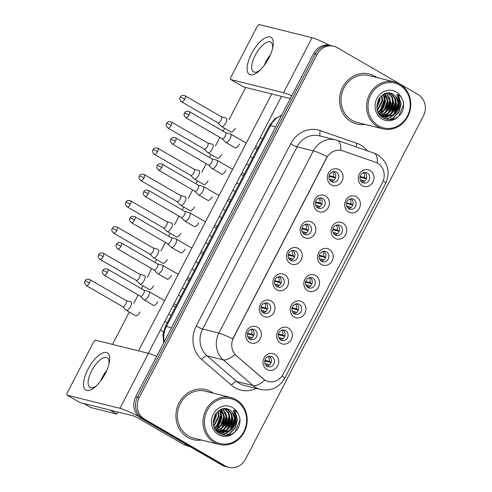 <?xml version="1.0" encoding="UTF-8"?>
<svg xmlns="http://www.w3.org/2000/svg" width="492" height="492" viewBox="0 0 492 492"><rect width="100%" height="100%" fill="white"/><g stroke="black" fill="none" stroke-linecap="round" stroke-linejoin="round"><path stroke-width="0.74" d="M317.647 211.099A8.592 7.81 -76 0 1 314.775 199.574A8.592 7.81 -76 0 1 325.507 195.933A8.592 7.81 -76 0 1 328.379 207.452A8.592 7.81 -76 0 1 317.647 211.099M322.734 198.448A5.369 4.883 104 0 0 321.571 197.981A5.369 4.883 104 0 0 315.747 201.351A5.369 4.883 104 0 0 317.82 207.931A5.369 4.883 104 0 0 318.976 208.399A5.369 4.883 104 0 0 324.806 205.029A5.369 4.883 104 0 0 322.734 198.448M304.038 237.353A8.592 7.81 -76 0 1 301.166 225.828A8.592 7.81 -76 0 1 311.897 222.187A8.592 7.81 -76 0 1 314.769 233.706A8.592 7.81 -76 0 1 304.038 237.353M309.124 224.703A5.369 4.883 104 0 0 307.961 224.235A5.369 4.883 104 0 0 302.137 227.605A5.369 4.883 104 0 0 304.21 234.186A5.369 4.883 104 0 0 305.372 234.653A5.369 4.883 104 0 0 311.196 231.283A5.369 4.883 104 0 0 309.124 224.703M290.428 263.607A8.592 7.81 -76 0 1 287.556 252.082A8.592 7.81 -76 0 1 298.287 248.442A8.592 7.81 -76 0 1 301.159 259.96A8.592 7.81 -76 0 1 290.428 263.607M295.514 250.957A5.369 4.883 104 0 0 294.357 250.489A5.369 4.883 104 0 0 288.527 253.86A5.369 4.883 104 0 0 290.6 260.44A5.369 4.883 104 0 0 291.762 260.908A5.369 4.883 104 0 0 297.586 257.537A5.369 4.883 104 0 0 295.514 250.957M276.818 289.862A8.592 7.81 -76 0 1 273.946 278.337A8.592 7.81 -76 0 1 284.683 274.696A8.592 7.81 -76 0 1 287.556 286.215A8.592 7.81 -76 0 1 276.818 289.862M281.904 277.211A5.369 4.883 104 0 0 280.748 276.744A5.369 4.883 104 0 0 274.917 280.12A5.369 4.883 104 0 0 276.99 286.695A5.369 4.883 104 0 0 278.152 287.162A5.369 4.883 104 0 0 283.982 283.792A5.369 4.883 104 0 0 281.904 277.211M263.208 316.116A8.592 7.81 -76 0 1 260.336 304.591A8.592 7.81 -76 0 1 271.074 300.95A8.592 7.81 -76 0 1 273.946 312.469A8.592 7.81 -76 0 1 263.208 316.116M268.294 303.466A5.369 4.883 104 0 0 267.138 302.998A5.369 4.883 104 0 0 261.307 306.375A5.369 4.883 104 0 0 263.386 312.949A5.369 4.883 104 0 0 264.542 313.416A5.369 4.883 104 0 0 270.372 310.046A5.369 4.883 104 0 0 268.294 303.466M249.604 342.371A8.592 7.81 -76 0 1 246.732 330.845A8.592 7.81 -76 0 1 257.464 327.205A8.592 7.81 -76 0 1 260.336 338.724A8.592 7.81 -76 0 1 249.604 342.371M254.69 329.72A5.369 4.883 104 0 0 253.528 329.253A5.369 4.883 104 0 0 247.697 332.629A5.369 4.883 104 0 0 249.776 339.203A5.369 4.883 104 0 0 250.932 339.671A5.369 4.883 104 0 0 256.762 336.3A5.369 4.883 104 0 0 254.69 329.72M331.257 184.844A8.592 7.81 -76 0 1 328.385 173.319A8.592 7.81 -76 0 1 339.117 169.678A8.592 7.81 -76 0 1 341.989 181.197A8.592 7.81 -76 0 1 331.257 184.844M336.344 172.194A5.369 4.883 104 0 0 335.181 171.726A5.369 4.883 104 0 0 329.351 175.097A5.369 4.883 104 0 0 331.43 181.677A5.369 4.883 104 0 0 332.586 182.145A5.369 4.883 104 0 0 338.416 178.774A5.369 4.883 104 0 0 336.344 172.194M348.6 211.96A8.592 7.81 -76 0 1 345.728 200.435A8.592 7.81 -76 0 1 356.46 196.794A8.592 7.81 -76 0 1 359.332 208.313A8.592 7.81 -76 0 1 348.6 211.96M353.687 199.309A5.369 4.883 104 0 0 352.53 198.842A5.369 4.883 104 0 0 346.7 202.212A5.369 4.883 104 0 0 348.773 208.786A5.369 4.883 104 0 0 349.935 209.26A5.369 4.883 104 0 0 355.765 205.884A5.369 4.883 104 0 0 353.687 199.309M334.99 238.214A8.592 7.81 -76 0 1 332.118 226.689A8.592 7.81 -76 0 1 342.856 223.048A8.592 7.81 -76 0 1 345.728 234.567A8.592 7.81 -76 0 1 334.99 238.214M340.077 225.564A5.369 4.883 104 0 0 338.92 225.096A5.369 4.883 104 0 0 333.09 228.466A5.369 4.883 104 0 0 335.163 235.047A5.369 4.883 104 0 0 336.325 235.514A5.369 4.883 104 0 0 342.155 232.138A5.369 4.883 104 0 0 340.077 225.564M321.387 264.468A8.592 7.81 -76 0 1 318.508 252.943A8.592 7.81 -76 0 1 329.246 249.303A8.592 7.81 -76 0 1 332.118 260.822A8.592 7.81 -76 0 1 321.387 264.468M326.473 251.818A5.369 4.883 104 0 0 325.31 251.35A5.369 4.883 104 0 0 319.48 254.721A5.369 4.883 104 0 0 321.559 261.301A5.369 4.883 104 0 0 322.715 261.769A5.369 4.883 104 0 0 328.545 258.392A5.369 4.883 104 0 0 326.473 251.818M307.777 290.723A8.592 7.81 -76 0 1 304.905 279.198A8.592 7.81 -76 0 1 315.636 275.557A8.592 7.81 -76 0 1 318.508 287.076A8.592 7.81 -76 0 1 307.777 290.723M312.863 278.072A5.369 4.883 104 0 0 311.7 277.605A5.369 4.883 104 0 0 305.87 280.975A5.369 4.883 104 0 0 307.949 287.556A5.369 4.883 104 0 0 309.105 288.023A5.369 4.883 104 0 0 314.935 284.647A5.369 4.883 104 0 0 312.863 278.072M294.167 316.977A8.592 7.81 -76 0 1 291.295 305.452A8.592 7.81 -76 0 1 302.026 301.811A8.592 7.81 -76 0 1 304.899 313.33A8.592 7.81 -76 0 1 294.167 316.977M299.253 304.327A5.369 4.883 104 0 0 298.09 303.859A5.369 4.883 104 0 0 292.266 307.229A5.369 4.883 104 0 0 294.339 313.81A5.369 4.883 104 0 0 295.495 314.277A5.369 4.883 104 0 0 301.325 310.901A5.369 4.883 104 0 0 299.253 304.327M280.557 343.231A8.592 7.81 -76 0 1 277.685 331.706A8.592 7.81 -76 0 1 288.417 328.066A8.592 7.81 -76 0 1 291.289 339.585A8.592 7.81 -76 0 1 280.557 343.231M285.643 330.581A5.369 4.883 104 0 0 284.481 330.114A5.369 4.883 104 0 0 278.656 333.484A5.369 4.883 104 0 0 280.729 340.064A5.369 4.883 104 0 0 281.891 340.532A5.369 4.883 104 0 0 287.715 337.161A5.369 4.883 104 0 0 285.643 330.581M266.947 369.486A8.592 7.81 -76 0 1 264.075 357.961A8.592 7.81 -76 0 1 274.807 354.32A8.592 7.81 -76 0 1 277.679 365.839A8.592 7.81 -76 0 1 266.947 369.486M272.033 356.835A5.369 4.883 104 0 0 270.877 356.368A5.369 4.883 104 0 0 265.047 359.738A5.369 4.883 104 0 0 267.119 366.319A5.369 4.883 104 0 0 268.281 366.786A5.369 4.883 104 0 0 274.106 363.416A5.369 4.883 104 0 0 272.033 356.835M362.21 185.705A8.592 7.81 -76 0 1 359.338 174.18A8.592 7.81 -76 0 1 370.07 170.54A8.592 7.81 -76 0 1 372.942 182.058A8.592 7.81 -76 0 1 362.21 185.705M367.296 173.055A5.369 4.883 104 0 0 366.14 172.587A5.369 4.883 104 0 0 360.31 175.958A5.369 4.883 104 0 0 362.383 182.532A5.369 4.883 104 0 0 363.545 183.006A5.369 4.883 104 0 0 369.369 179.629A5.369 4.883 104 0 0 367.296 173.055M375.494 162.225A14.496 13.179 -76 0 1 377.585 163.184A14.496 13.179 -76 0 1 382.438 182.63L283.195 374.086A14.496 13.179 -76 0 1 268.208 381.503A14.496 13.179 -76 0 1 263.189 378.883L236.455 355.796A14.496 13.179 -76 0 1 233.503 337.703L326.682 157.938A14.496 13.179 -76 0 1 341.663 150.527A14.496 13.179 -76 0 1 342.696 150.835L375.494 162.225M364.554 172.483A5.369 4.883 -76 0 1 366.54 178.221A5.369 4.883 -76 0 1 362.094 182.354M269.29 356.263A5.369 4.883 -76 0 1 271.276 362.001A5.369 4.883 -76 0 1 266.83 366.134M282.9 330.009A5.369 4.883 -76 0 1 284.886 335.747A5.369 4.883 -76 0 1 280.44 339.88M296.504 303.755A5.369 4.883 -76 0 1 298.496 309.493A5.369 4.883 -76 0 1 294.05 313.625M310.114 277.5A5.369 4.883 -76 0 1 312.106 283.238A5.369 4.883 -76 0 1 307.66 287.371M323.724 251.246A5.369 4.883 -76 0 1 325.716 256.984A5.369 4.883 -76 0 1 321.264 261.117M337.334 224.992A5.369 4.883 -76 0 1 339.32 230.73A5.369 4.883 -76 0 1 334.874 234.862M350.944 198.737A5.369 4.883 -76 0 1 352.93 204.475A5.369 4.883 -76 0 1 348.484 208.608M333.594 171.622A5.369 4.883 -76 0 1 335.587 177.36A5.369 4.883 -76 0 1 331.141 181.493M251.941 329.148A5.369 4.883 -76 0 1 253.933 334.886A5.369 4.883 -76 0 1 249.487 339.019M265.551 302.894A5.369 4.883 -76 0 1 267.543 308.632A5.369 4.883 -76 0 1 263.091 312.764M279.161 276.639A5.369 4.883 -76 0 1 281.147 282.377A5.369 4.883 -76 0 1 276.701 286.51M292.771 250.385A5.369 4.883 -76 0 1 294.757 256.123A5.369 4.883 -76 0 1 290.311 260.256M306.381 224.131A5.369 4.883 -76 0 1 308.367 229.869A5.369 4.883 -76 0 1 303.921 234.001M319.984 197.876A5.369 4.883 -76 0 1 321.977 203.614A5.369 4.883 -76 0 1 317.531 207.747M374.892 76.266A25.768 23.425 104 0 0 369.326 74.009A25.768 23.425 104 0 0 341.35 90.202A25.768 23.425 104 0 0 351.313 121.764A25.768 23.425 104 0 0 356.872 124.015A25.768 23.425 104 0 0 365.175 124.427A25.768 23.425 104 0 1 356.872 124.015A25.768 23.425 104 0 1 351.313 121.764A25.768 23.425 104 0 1 341.35 90.202A25.768 23.425 104 0 1 369.326 74.009A25.768 23.425 104 0 1 374.892 76.266A25.768 23.425 104 0 1 376.847 77.545A25.768 23.425 104 0 0 374.892 76.266M211.289 391.89A25.768 23.425 104 0 0 205.724 389.633A25.768 23.425 104 0 0 177.747 405.82A25.768 23.425 104 0 0 187.704 437.382A25.768 23.425 104 0 0 193.27 439.639A25.768 23.425 104 0 0 201.572 440.045A25.768 23.425 104 0 1 193.27 439.639A25.768 23.425 104 0 1 187.704 437.382A25.768 23.425 104 0 1 177.747 405.82A25.768 23.425 104 0 1 205.724 389.633A25.768 23.425 104 0 1 211.289 391.89A25.768 23.425 104 0 1 213.245 393.163A25.768 23.425 104 0 0 211.289 391.89M333.724 46.248L330.255 45.387A16.101 14.643 104 0 0 313.607 53.622L135.755 396.73A16.101 14.643 104 0 0 141.142 418.335L221.929 465.124L223.663 465.561A16.101 14.643 104 0 0 227.144 466.969A16.101 14.643 104 0 1 223.663 465.561L142.877 418.772L223.663 465.561L225.398 465.992A16.101 14.643 104 0 0 228.878 467.4A16.101 14.643 104 0 0 245.52 459.159L423.372 116.05A16.101 14.643 104 0 0 417.985 94.446L337.198 47.656A16.101 14.643 104 0 0 333.724 46.248A16.101 14.643 104 0 0 317.076 54.489L139.224 397.597A16.101 14.643 104 0 0 144.611 419.202L225.398 465.992M135.755 396.73L137.489 397.167A16.101 14.643 104 0 0 142.877 418.772A16.101 14.643 104 0 1 137.489 397.167L315.341 54.059L137.489 397.167L139.224 397.597M331.989 45.818A16.101 14.643 104 0 0 315.341 54.059A16.101 14.643 104 0 1 331.989 45.818M256.295 388.428A26.839 24.403 -76 0 1 234.998 387.751A26.839 24.403 -76 0 1 231.492 385.248L201.702 359.523A26.839 24.403 -76 0 1 196.234 326.018A5.369 0.566 27.4 0 0 202.655 329.019L218.915 333.066A18.788 1.986 -152.6 0 1 232.722 338.908L327.174 156.696A18.788 1.986 27.4 0 0 313.367 150.853A21.47 19.52 -76 0 1 335.562 139.869L319.302 135.817A21.47 19.52 104 0 0 297.1 146.807L202.655 329.019A21.47 19.52 104 0 0 207.027 355.827L236.818 381.552A21.47 19.52 104 0 0 239.622 383.551A21.47 19.52 104 0 0 244.26 385.427L260.52 389.479A21.47 19.52 -76 0 1 255.883 387.598A21.47 19.52 -76 0 1 253.079 385.599L223.294 359.873A21.47 19.52 -76 0 1 218.915 333.066L313.367 150.853L297.1 146.807A5.369 0.566 27.4 0 1 290.686 143.799A26.839 24.403 -76 0 1 320.347 130.638L356.891 143.332A26.839 24.403 -76 0 1 367.352 150.816M231.492 385.248A5.369 2.03 -49.2 0 1 236.818 381.552L253.079 385.599A18.788 7.103 130.8 0 0 264.794 380.156L234.93 354.498A18.788 7.103 130.8 0 1 223.294 359.873L207.027 355.827A5.369 2.03 -49.2 0 0 201.702 359.523M282.045 375.962A18.788 1.986 27.4 0 1 284.517 378.52L385.722 183.27C390.568 171.665 387.85 162.163 377.561 154.765L373.92 153.098L337.377 140.411A18.788 7.792 109.2 0 1 340.765 150.318L341.362 150.454M216.505 428.821A25.768 23.425 104 0 0 218.571 425.229A25.768 23.425 104 0 1 216.505 428.821M219.789 422.265A25.768 23.425 104 0 0 221.209 415.666A25.768 23.425 104 0 1 219.789 422.265M221.332 412.671A25.768 23.425 104 0 0 221.099 409.449A25.768 23.425 104 0 1 221.332 412.671M380.107 113.203A25.768 23.425 104 0 0 382.173 109.605A25.768 23.425 104 0 1 380.107 113.203M383.391 106.641A25.768 23.425 104 0 0 384.812 100.048A25.768 23.425 104 0 1 383.391 106.641M384.935 97.053A25.768 23.425 104 0 0 384.701 93.824A25.768 23.425 104 0 1 384.935 97.053M221.929 465.124A16.101 14.643 104 0 0 225.404 466.539L228.878 467.4M359.99 177.188L366.374 178.78M360.132 176.505L364.437 177.575A5.904 5.369 104 0 0 363.557 172.71M364.683 181.228L360.187 179.728M361.319 181.689A5.904 5.369 104 0 0 362.967 180.423M217.851 122.809L221.326 126.339A4.834 1.943 -59.9 0 0 221.498 126.475A4.834 1.943 -59.9 0 0 221.708 126.555A4.834 1.943 -59.9 0 0 225.871 122.779A4.834 1.943 -59.9 0 0 226.338 118.111A4.834 1.943 -59.9 0 0 226.135 118.031A4.834 1.943 -59.9 0 0 226.129 118.025L221.345 116.77M217.79 122.754A3.487 1.402 -59.9 0 0 217.919 122.846A3.487 1.402 -59.9 0 0 218.067 122.908A3.487 1.402 -59.9 0 0 221.074 120.177A3.487 1.402 -59.9 0 0 221.412 116.807L185.103 95.78C180.552 94.624 180.97 96.801 180.257 97.195A3.487 0.369 -152.6 0 1 180.589 97.201A3.487 0.369 27.4 0 1 184.764 99.15A3.487 1.402 -59.9 0 0 185.103 95.78M364.437 177.575L366.454 178.522M329.037 176.327L335.415 177.919M329.179 175.644L333.484 176.714A5.904 5.369 104 0 0 332.604 171.849M333.724 180.367L329.234 178.867M330.366 180.828A5.904 5.369 104 0 0 332.008 179.562M222.058 138.683L225.533 142.213A4.834 1.943 -59.9 0 0 225.705 142.342A4.834 1.943 -59.9 0 0 225.914 142.428A4.834 1.943 -59.9 0 0 230.078 138.646A4.834 1.943 -59.9 0 0 230.551 133.984A4.834 1.943 -59.9 0 0 230.348 133.898A4.834 1.943 -59.9 0 0 230.336 133.898L225.557 132.643M222.003 138.621A3.487 1.402 -59.9 0 0 222.126 138.719A3.487 1.402 -59.9 0 0 222.279 138.781A3.487 1.402 -59.9 0 0 225.287 136.05A3.487 1.402 -59.9 0 0 225.625 132.68L189.315 111.647C184.758 110.491 185.183 112.674 184.469 113.062A3.487 0.369 -152.6 0 1 184.801 113.068A3.487 0.369 27.4 0 1 188.971 115.017A3.487 1.402 -59.9 0 0 189.315 111.647M333.484 176.714L335.501 177.661M346.38 203.442L352.764 205.035M346.522 202.759L350.833 203.829A5.904 5.369 104 0 0 349.947 198.965M351.073 207.483L346.577 205.982M347.715 207.944A5.904 5.369 104 0 0 349.357 206.677M204.242 149.064L207.716 152.594A4.834 1.943 -59.9 0 0 207.888 152.729A4.834 1.943 -59.9 0 0 208.098 152.809A4.834 1.943 -59.9 0 0 212.261 149.033A4.834 1.943 -59.9 0 0 212.728 144.365A4.834 1.943 -59.9 0 0 212.532 144.285A4.834 1.943 -59.9 0 0 212.519 144.279M204.186 149.008A3.487 1.402 -59.9 0 0 204.309 149.101A3.487 1.402 -59.9 0 0 204.457 149.162A3.487 1.402 -59.9 0 0 207.464 146.431A3.487 1.402 -59.9 0 0 207.802 143.061L171.493 122.034C166.942 120.878 167.366 123.055 166.647 123.449A3.487 0.369 -152.6 0 1 166.979 123.455A3.487 0.369 27.4 0 1 171.155 125.405A3.487 1.402 -59.9 0 0 171.493 122.034M350.833 203.829L352.844 204.777M332.77 229.696L339.154 231.289M332.918 229.014L337.223 230.084A5.904 5.369 104 0 0 336.337 225.219M337.463 233.737L332.967 232.236M334.105 234.198A5.904 5.369 104 0 0 335.747 232.931M190.632 175.318L194.106 178.848A4.834 1.943 -59.9 0 0 194.278 178.983A4.834 1.943 -59.9 0 0 194.488 179.063A4.834 1.943 -59.9 0 0 198.651 175.287A4.834 1.943 -59.9 0 0 199.119 170.619A4.834 1.943 -59.9 0 0 198.922 170.54A4.834 1.943 -59.9 0 0 198.909 170.533L194.131 169.279M190.576 175.263A3.487 1.402 -59.9 0 0 190.699 175.355A3.487 1.402 -59.9 0 0 190.853 175.416A3.487 1.402 -59.9 0 0 193.854 172.686A3.487 1.402 -59.9 0 0 194.199 169.316L157.883 148.289C153.332 147.133 153.756 149.31 153.037 149.703A3.487 0.369 -152.6 0 1 153.375 149.709A3.487 0.369 27.4 0 1 157.545 151.659A3.487 1.402 -59.9 0 0 157.883 148.289M337.223 230.084L339.24 231.031M319.167 255.951L325.544 257.544M319.308 255.268L323.613 256.338A5.904 5.369 104 0 0 322.727 251.473M323.853 259.991L319.363 258.491M320.495 260.452A5.904 5.369 104 0 0 322.137 259.186M177.022 201.572L180.496 205.102A4.834 1.943 -59.9 0 0 180.669 205.238A4.834 1.943 -59.9 0 0 180.878 205.318A4.834 1.943 -59.9 0 0 185.041 201.542A4.834 1.943 -59.9 0 0 185.509 196.874A4.834 1.943 -59.9 0 0 185.312 196.794A4.834 1.943 -59.9 0 0 185.299 196.788L180.521 195.533M176.966 201.517A3.487 1.402 -59.9 0 0 177.089 201.609A3.487 1.402 -59.9 0 0 177.243 201.671A3.487 1.402 -59.9 0 0 180.244 198.94A3.487 1.402 -59.9 0 0 180.589 195.57L144.273 174.543C139.722 173.387 140.146 175.564 139.427 175.958A3.487 0.369 -152.6 0 1 139.765 175.964A3.487 0.369 27.4 0 1 143.935 177.913A3.487 1.402 -59.9 0 0 144.273 174.543M323.613 256.338L325.63 257.285M305.557 282.205L311.934 283.798M305.698 281.522L310.003 282.592A5.904 5.369 104 0 0 309.124 277.728M310.243 286.246L305.753 284.745M306.885 286.707A5.904 5.369 104 0 0 308.527 285.44M163.412 227.827L166.886 231.357A4.834 1.943 -59.9 0 0 167.059 231.492A4.834 1.943 -59.9 0 0 167.268 231.572A4.834 1.943 -59.9 0 0 171.431 227.796A4.834 1.943 -59.9 0 0 171.905 223.128A4.834 1.943 -59.9 0 0 171.702 223.048A4.834 1.943 -59.9 0 0 171.69 223.042M163.356 227.771A3.487 1.402 -59.9 0 0 163.479 227.864A3.487 1.402 -59.9 0 0 163.633 227.925A3.487 1.402 -59.9 0 0 166.64 225.201A3.487 1.402 -59.9 0 0 166.979 221.824L130.669 200.797C126.112 199.641 126.536 201.818 125.823 202.212A3.487 0.369 -152.6 0 1 126.155 202.218A3.487 0.369 27.4 0 1 130.325 204.168A3.487 1.402 -59.9 0 0 130.669 200.797M310.003 282.592L312.02 283.54M315.427 202.581L321.805 204.174M315.569 201.898L319.874 202.968A5.904 5.369 104 0 0 318.994 198.104M320.114 206.622L315.624 205.121M316.756 207.083A5.904 5.369 104 0 0 318.404 205.816M208.448 164.937L211.929 168.467A4.834 1.943 -59.9 0 0 212.095 168.596A4.834 1.943 -59.9 0 0 212.31 168.682A4.834 1.943 -59.9 0 0 216.468 164.9A4.834 1.943 -59.9 0 0 216.941 160.238A4.834 1.943 -59.9 0 0 216.738 160.152A4.834 1.943 -59.9 0 0 216.732 160.152L211.947 158.898M208.393 164.875A3.487 1.402 -59.9 0 0 208.516 164.974A3.487 1.402 -59.9 0 0 208.669 165.035A3.487 1.402 -59.9 0 0 211.677 162.305A3.487 1.402 -59.9 0 0 212.015 158.934L175.706 137.901C171.148 136.745 171.573 138.929 170.859 139.316A3.487 0.369 -152.6 0 1 171.191 139.322A3.487 0.369 27.4 0 1 175.367 141.272A3.487 1.402 -59.9 0 0 175.706 137.901M319.874 202.968L321.891 203.916M301.817 228.835L308.201 230.428M301.959 228.153L306.264 229.223A5.904 5.369 104 0 0 305.384 224.358M306.504 232.876L302.014 231.375M303.146 233.337A5.904 5.369 104 0 0 304.794 232.07M194.844 191.191L198.319 194.721A4.834 1.943 -59.9 0 0 198.485 194.85A4.834 1.943 -59.9 0 0 198.7 194.937A4.834 1.943 -59.9 0 0 202.864 191.154A4.834 1.943 -59.9 0 0 203.331 186.493A4.834 1.943 -59.9 0 0 203.128 186.407A4.834 1.943 -59.9 0 0 203.122 186.407L198.338 185.152M194.783 191.13A3.487 1.402 -59.9 0 0 194.906 191.228A3.487 1.402 -59.9 0 0 195.06 191.29A3.487 1.402 -59.9 0 0 198.067 188.559A3.487 1.402 -59.9 0 0 198.405 185.189L162.096 164.156C157.545 163 157.963 165.183 157.249 165.57A3.487 0.369 -152.6 0 1 157.581 165.576A3.487 0.369 27.4 0 1 161.757 167.526A3.487 1.402 -59.9 0 0 162.096 164.156M306.264 229.223L308.281 230.17M288.207 255.09L294.591 256.683M288.349 254.407L292.66 255.477A5.904 5.369 104 0 0 291.774 250.612M292.9 259.13L288.404 257.63M289.536 259.591A5.904 5.369 104 0 0 291.184 258.325M181.234 217.446L184.709 220.976A4.834 1.943 -59.9 0 0 184.881 221.105A4.834 1.943 -59.9 0 0 185.09 221.191A4.834 1.943 -59.9 0 0 189.254 217.409A4.834 1.943 -59.9 0 0 189.721 212.747A4.834 1.943 -59.9 0 0 189.525 212.661A4.834 1.943 -59.9 0 0 189.512 212.661L184.728 211.406M181.179 217.384A3.487 1.402 -59.9 0 0 181.302 217.482A3.487 1.402 -59.9 0 0 181.45 217.544A3.487 1.402 -59.9 0 0 184.457 214.813A3.487 1.402 -59.9 0 0 184.795 211.443L148.486 190.41C143.935 189.254 144.359 191.437 143.639 191.825A3.487 0.369 -152.6 0 1 143.971 191.831A3.487 0.369 27.4 0 1 148.147 193.78A3.487 1.402 -59.9 0 0 148.486 190.41M292.66 255.477L294.671 256.424M251.535 53.683A21.47 8.647 120.1 0 1 267.094 37.078A21.47 8.647 120.1 0 1 272.882 47.115A21.47 8.647 120.1 0 1 268.884 58.007A21.47 8.647 120.1 0 1 258.94 71.18A21.47 8.647 120.1 0 1 247.74 72.367A21.47 8.647 120.1 0 1 251.535 53.683M272.531 48.671A17.177 6.919 -59.9 0 0 270.784 42.115A17.177 6.919 -59.9 0 0 255.237 55.252A17.177 6.919 -59.9 0 0 253.565 71.844A17.177 6.919 -59.9 0 0 260.114 70.098M266.031 61.506A17.177 6.919 120.1 0 1 270.465 54.674A17.177 6.919 120.1 0 0 266.031 61.506A17.177 6.919 120.1 0 0 264.296 65.319A17.177 6.919 120.1 0 1 266.031 61.506M329.431 45.209A21.47 2.269 -152.6 0 0 312.057 37.724L259.364 24.6A2.681 1.082 -59.9 0 0 257.052 26.697L231.012 76.936A2.681 1.082 -59.9 0 0 230.754 79.526A2.681 1.082 -59.9 0 0 230.871 79.575L243.626 86.961L290.305 98.585M291.756 95.78A21.47 2.269 -152.6 0 0 283.564 92.693L230.871 79.575M87.933 369.308A21.47 8.647 120.1 0 1 103.492 352.696A21.47 8.647 120.1 0 1 109.279 362.733A21.47 8.647 120.1 0 1 105.282 373.625A21.47 8.647 120.1 0 1 95.337 386.804A21.47 8.647 120.1 0 1 84.138 387.991A21.47 8.647 120.1 0 1 87.933 369.308M108.929 364.289A17.177 6.919 -59.9 0 0 107.182 357.739A17.177 6.919 -59.9 0 0 91.635 370.876A17.177 6.919 -59.9 0 0 89.962 387.468A17.177 6.919 -59.9 0 0 96.512 385.722M102.422 377.124A17.177 6.919 120.1 0 1 106.862 370.291A17.177 6.919 120.1 0 0 102.422 377.124A17.177 6.919 120.1 0 0 100.694 380.943A17.177 6.919 120.1 0 1 102.422 377.124M156.647 356.429A21.47 2.269 -152.6 0 0 148.455 353.342L95.762 340.224A2.681 1.082 -59.9 0 0 93.449 342.321L67.41 392.554A2.681 1.082 -59.9 0 0 67.152 395.15A2.681 1.082 -59.9 0 0 67.269 395.193L80.024 402.585L132.717 415.703A5.369 0.566 27.4 0 1 139.138 418.704L183.596 444.454L188.233 445.611M138.639 416.478A21.47 2.269 -152.6 0 0 119.962 408.317L67.269 395.193M190.386 446.859L183.983 444.633A2.681 2.442 -76 0 1 183.596 444.454M394.522 81.949L368.938 75.577A24.157 21.962 104 0 0 342.709 90.749A24.157 21.962 104 0 0 352.044 120.337A24.157 21.962 104 0 0 357.266 122.453L382.85 128.824A24.157 21.962 104 0 0 409.08 113.646A24.157 21.962 104 0 0 399.744 84.058A24.157 21.962 104 0 0 394.522 81.949A24.157 21.962 104 0 0 368.299 97.121A24.157 21.962 104 0 0 377.635 126.715A24.157 21.962 104 0 0 382.85 128.824M379.59 114.193A24.157 21.962 104 0 0 379.959 113.72M380.451 113.037A24.157 21.962 104 0 0 382.905 108.707M385.199 98.013A24.157 21.962 104 0 0 384.861 93.763L387.579 101.807L385.857 107.853L381.564 112.41L379.031 113.634M378.557 125.872A23.081 20.99 104 0 0 407.407 116.081A23.081 20.99 104 0 0 399.682 85.116A23.081 20.99 104 0 0 370.839 94.907A23.081 20.99 104 0 0 378.557 125.872M395.463 113.547A12.134 11.033 104 0 0 396.005 96.623L393.508 94.476C381.208 86.438 369.578 110.196 382.653 117.594C388.034 120.737 393.311 120.343 398.483 116.419L401.085 113.763C403.292 110.017 404.043 106.026 403.329 101.776L401.841 98.406C400.728 96.211 399.061 94.931 396.859 94.581L399.147 100.559C400.15 105.393 398.92 109.722 395.463 113.547L393.268 115.325L384.437 116.832L381.706 115.743L378.606 113.154M388.311 93.08L392.518 97.453L393.772 103.351L392.056 109.396L387.757 113.953L381.78 115.786M387.954 93.093L391.829 97.281L393.083 103.179L391.368 109.224L387.075 113.781L381.46 115.602M389.621 93.142L391.435 93.972L395.273 98.136L396.527 104.04L394.805 110.085L390.513 114.636L383.083 116.401M384.437 116.832L379.467 114.513M389.326 93.111L390.746 93.806L394.584 97.963L395.839 103.867L394.117 109.913L389.824 114.464L382.751 116.266M379.855 97.49L380.002 99.925L376.933 107.92M379.283 98.271L379.314 99.753L376.86 106.961M381.86 95.485L382.758 100.608L377.524 110.669M381.386 95.879L382.069 100.436L377.352 110.085M383.637 94.323L385.513 101.297L383.791 107.342L379.498 111.893L378.299 112.57M383.207 94.562L384.824 101.124L383.102 107.17L378.096 112.145M385.285 93.609L388.268 101.979L386.546 108.025L382.253 112.582L379.32 113.929M386.841 93.216L391.017 102.668L389.301 108.714L385.008 113.265L380.525 114.968M386.46 93.289L390.328 102.496L388.612 108.541L384.32 113.092L380.218 114.734M381.411 115.786L380.47 115.731M381.091 115.614L380.353 115.602M382.727 116.352L380.525 115.786M382.395 116.229L381.343 116.057M381.681 116.149L380.599 115.872M396.005 96.623L398.594 104.55L396.872 110.595L392.579 115.153L384.092 116.739M398.458 94.888L401.109 104.175L398.938 112.078L393.403 118.031L389.916 119.71M398.249 101.155L398.354 103.492L395.304 112.809M393.028 115.472L390.654 117.348L386.337 119.267M395.5 100.473L395.599 102.803L392.548 112.121M390.273 114.79L387.462 116.936M387.075 117.157L384.111 118.431M392.745 99.784L392.844 102.121L389.793 111.438M387.518 114.101L384.707 116.247M384.326 116.469L382.364 117.397M389.99 99.101L390.094 101.432L387.038 110.749M387.235 98.412L387.339 100.749L384.289 110.067M384.486 97.73L384.584 100.06L381.534 109.378M379.08 98.572L376.847 106.696M403.329 101.776L403.514 104.778L398.766 116.186M398.01 94.655L400.765 104.089L398.594 111.991L393.059 117.945L389.307 119.704M397.573 99.156L398.01 103.406L393.655 114.378M391.927 116.063L390.31 117.262L386.017 119.175M394.818 98.468L395.254 102.717L390.906 113.695M389.172 115.374L386.903 116.973M386.595 117.145L383.877 118.314M392.069 97.785L392.499 102.035L388.151 113.006M386.417 114.691L384.147 116.29M383.557 116.61L382.167 117.25M389.313 97.096L389.75 101.346L385.396 112.324M383.803 95.725L384.24 99.974L379.892 110.952M378.705 99.187L376.841 105.977M230.92 397.567L205.336 391.195A24.157 21.962 104 0 0 179.106 406.374A24.157 21.962 104 0 0 188.442 435.961A24.157 21.962 104 0 0 193.663 438.077L219.248 444.448A24.157 21.962 104 0 0 245.477 429.27A24.157 21.962 104 0 0 236.142 399.682A24.157 21.962 104 0 0 230.92 397.567A24.157 21.962 104 0 0 204.697 412.745A24.157 21.962 104 0 0 214.032 442.333A24.157 21.962 104 0 0 219.248 444.448M215.988 429.817A24.157 21.962 104 0 0 216.357 429.338M216.849 428.661A24.157 21.962 104 0 0 219.303 424.325M221.597 413.631A24.157 21.962 104 0 0 221.259 409.381M214.955 441.496A23.081 20.99 104 0 0 243.804 431.705A23.081 20.99 104 0 0 236.08 400.74A23.081 20.99 104 0 0 207.237 410.525A23.081 20.99 104 0 0 214.955 441.496M231.861 429.165A12.134 11.033 104 0 0 232.402 412.247L229.905 410.094C217.605 402.062 205.976 425.82 219.051 433.218C224.432 436.361 229.709 435.967 234.881 432.037L237.482 429.387C239.69 425.642 240.44 421.644 239.727 417.401L238.239 414.024C237.119 411.829 235.459 410.556 233.257 410.199L235.545 416.183C236.547 421.011 235.317 425.34 231.861 429.165L229.666 430.943L220.834 432.456L218.104 431.367L215.004 428.778M224.709 408.704L228.915 413.071L230.17 418.975L228.454 425.02L224.155 429.571L218.177 431.404M224.352 408.717L228.227 412.899L229.481 418.803L227.765 424.848L223.466 429.399L217.858 431.22M226.019 408.766L227.833 409.596L231.67 413.76L232.925 419.658L231.203 425.703L226.91 430.26L219.481 432.019M220.834 432.456L215.865 430.137M225.723 408.735L227.144 409.424L230.982 413.587L232.236 419.485L230.514 425.531L226.222 430.088L219.149 431.884M216.252 413.114L216.4 415.543L213.331 423.544M215.68 413.895L215.711 415.371L213.257 422.579M218.257 411.109L219.155 416.232L213.922 426.287M217.784 411.503L218.466 416.06L213.749 425.709M220.029 409.941L221.91 416.915L220.188 422.96L215.896 427.517L214.697 428.188M219.604 410.187L221.222 416.742L219.5 422.788L214.494 427.763M221.683 409.233L224.66 417.603L222.944 423.649L218.651 428.2L215.717 429.553M221.277 409.375L223.977 417.431L222.255 423.477L217.962 428.028L215.428 429.252M223.239 408.84L227.415 418.286L225.699 424.332L221.406 428.889L216.923 430.592M222.858 408.913L226.726 418.114L225.01 424.159L220.717 428.716L216.615 430.352M217.808 431.404L216.867 431.349M217.489 431.232L216.751 431.22M219.125 431.976L216.923 431.41M218.792 431.853L217.741 431.675M218.079 431.767L216.997 431.49M232.402 412.247L234.992 420.174L233.269 426.22L228.977 430.771L220.49 432.363M234.856 410.512L237.507 419.799L235.336 427.696L229.801 433.655L226.314 435.328M234.647 416.779L234.752 419.11L231.701 428.427M229.426 431.097L227.052 432.966L222.735 434.891M231.898 416.091L231.996 418.428L228.946 427.745M226.671 430.408L223.854 432.554M223.473 432.776L220.508 434.055M229.143 415.408L229.241 417.739L226.191 427.056M223.915 429.725L221.105 431.871M220.717 432.093L220.318 432.314M220.299 432.32L218.762 433.015M226.388 414.719L226.486 417.056L223.436 426.373M223.632 414.036L223.737 416.367L220.687 425.685M220.883 413.348L220.982 415.685L217.931 425.002M215.478 414.196L213.245 422.314M239.727 417.401L239.912 420.396L235.164 431.81M234.407 410.279L237.162 419.713L234.992 427.609L229.457 433.569L225.705 435.328M233.971 414.774L234.407 419.024L230.053 430.002M228.325 431.687L222.415 434.799M231.215 414.092L231.652 418.341L227.304 429.313M225.57 430.998L223.3 432.597M222.993 432.769L220.275 433.932M228.466 413.403L228.897 417.653L224.549 428.63M222.815 430.316L220.545 431.908M219.955 432.234L218.565 432.874M225.711 412.72L226.142 416.97L221.794 427.942M220.201 411.349L220.637 415.599L216.289 426.57M215.102 414.805L213.239 421.595M157.821 301.614A4.834 1.943 120.1 0 1 157.797 301.664A4.834 1.943 120.1 0 1 153.424 305.36A4.834 1.943 120.1 0 1 153.203 305.169M171.431 275.36A4.834 1.943 120.1 0 1 171.407 275.409A4.834 1.943 120.1 0 1 167.034 279.105A4.834 1.943 120.1 0 1 166.813 278.915M185.041 249.106A4.834 1.943 120.1 0 1 185.017 249.155A4.834 1.943 120.1 0 1 180.644 252.851A4.834 1.943 120.1 0 1 180.423 252.66M140.005 312.002A4.834 1.943 120.1 0 1 139.98 312.051A4.834 1.943 120.1 0 1 135.607 315.741A4.834 1.943 120.1 0 1 135.38 315.55M153.609 285.747A4.834 1.943 120.1 0 1 153.584 285.797A4.834 1.943 120.1 0 1 149.211 289.487A4.834 1.943 120.1 0 1 148.99 289.296M198.651 222.851A4.834 1.943 120.1 0 1 198.627 222.901A4.834 1.943 120.1 0 1 194.254 226.597A4.834 1.943 120.1 0 1 194.026 226.406M212.255 196.597A4.834 1.943 120.1 0 1 212.23 196.646A4.834 1.943 120.1 0 1 207.858 200.342A4.834 1.943 120.1 0 1 207.636 200.152M225.865 170.343A4.834 1.943 120.1 0 1 225.84 170.392A4.834 1.943 120.1 0 1 221.468 174.088A4.834 1.943 120.1 0 1 221.246 173.897M180.828 233.239A4.834 1.943 120.1 0 1 180.804 233.288A4.834 1.943 120.1 0 1 176.431 236.978A4.834 1.943 120.1 0 1 176.21 236.787M194.438 206.984A4.834 1.943 120.1 0 1 194.414 207.034A4.834 1.943 120.1 0 1 190.041 210.724A4.834 1.943 120.1 0 1 189.82 210.533M208.048 180.73A4.834 1.943 120.1 0 1 208.024 180.773A4.834 1.943 120.1 0 1 203.651 184.469A4.834 1.943 120.1 0 1 203.43 184.279M221.658 154.476A4.834 1.943 120.1 0 1 221.634 154.519A4.834 1.943 120.1 0 1 217.261 158.215A4.834 1.943 120.1 0 1 217.033 158.024M167.218 259.493A4.834 1.943 120.1 0 1 167.194 259.542A4.834 1.943 120.1 0 1 162.821 263.232A4.834 1.943 120.1 0 1 162.6 263.042M239.475 144.088A4.834 1.943 120.1 0 1 239.45 144.138A4.834 1.943 120.1 0 1 235.078 147.834A4.834 1.943 120.1 0 1 234.856 147.643M235.262 128.221A4.834 1.943 120.1 0 1 235.237 128.264A4.834 1.943 120.1 0 1 230.865 131.961A4.834 1.943 120.1 0 1 230.643 131.77M281.522 96.395L148.35 353.317M117.92 412.019L116.875 414.03L90.854 407.554L83.972 403.563M112.533 344.4L129.31 312.033M133.762 303.447L138.184 294.917M141.395 288.718L142.92 285.778M147.372 277.193L151.794 268.663M155.005 262.464L156.53 259.524M160.976 250.938L165.398 242.408M168.615 236.209L170.14 233.269M174.586 224.684L179.008 216.154M182.225 209.955L183.744 207.015M188.196 198.43L192.618 189.9M195.834 183.7L197.353 180.761M201.806 172.175L206.228 163.645M209.444 157.446L210.963 154.506M215.416 145.921L219.838 137.391M223.048 131.192L224.573 128.252M229.026 119.667L245.711 87.478M271.732 93.96L138.553 350.876M116.875 414.03L109.993 410.045M291.947 308.459L298.324 310.052M292.088 307.777L296.393 308.847A5.904 5.369 104 0 0 295.514 303.982M296.633 312.5L292.143 310.999M293.275 312.961A5.904 5.369 104 0 0 294.923 311.694M149.802 254.081L153.283 257.611A4.834 1.943 -59.9 0 0 153.449 257.747A4.834 1.943 -59.9 0 0 153.664 257.826A4.834 1.943 -59.9 0 0 157.821 254.05A4.834 1.943 -59.9 0 0 158.295 249.382A4.834 1.943 -59.9 0 0 158.092 249.303A4.834 1.943 -59.9 0 0 158.08 249.296L153.301 248.042M149.746 254.026A3.487 1.402 -59.9 0 0 149.869 254.118A3.487 1.402 -59.9 0 0 150.023 254.179A3.487 1.402 -59.9 0 0 153.03 251.455A3.487 1.402 -59.9 0 0 153.369 248.079L117.059 227.052C112.502 225.896 112.926 228.073 112.213 228.466A3.487 0.369 -152.6 0 1 112.545 228.472A3.487 0.369 27.4 0 1 116.721 230.422A3.487 1.402 -59.9 0 0 117.059 227.052M296.393 308.847L298.41 309.794M278.337 334.714L284.72 336.307M278.478 334.031L282.783 335.101A5.904 5.369 104 0 0 281.904 330.237M283.023 338.754L278.534 337.254M279.665 339.216A5.904 5.369 104 0 0 281.313 337.949M136.198 280.335L139.673 283.866A4.834 1.943 -59.9 0 0 139.839 284.001A4.834 1.943 -59.9 0 0 140.054 284.081A4.834 1.943 -59.9 0 0 144.211 280.305A4.834 1.943 -59.9 0 0 144.685 275.637A4.834 1.943 -59.9 0 0 144.482 275.557A4.834 1.943 -59.9 0 0 144.476 275.551M136.136 280.28A3.487 1.402 -59.9 0 0 136.259 280.372A3.487 1.402 -59.9 0 0 136.413 280.434A3.487 1.402 -59.9 0 0 139.421 277.709A3.487 1.402 -59.9 0 0 139.759 274.339L103.449 253.306C98.898 252.15 99.316 254.327 98.603 254.721A3.487 0.369 -152.6 0 1 98.935 254.727A3.487 0.369 27.4 0 1 103.111 256.676A3.487 1.402 -59.9 0 0 103.449 253.306M282.783 335.101L284.8 336.048M264.727 360.968L271.11 362.561M264.868 360.285L269.179 361.356A5.904 5.369 104 0 0 268.294 356.491M269.419 365.009L264.924 363.508M266.055 365.47A5.904 5.369 104 0 0 267.703 364.203M122.588 306.59L126.063 310.12A4.834 1.943 -59.9 0 0 126.235 310.255A4.834 1.943 -59.9 0 0 126.444 310.335A4.834 1.943 -59.9 0 0 130.608 306.559A4.834 1.943 -59.9 0 0 131.075 301.891A4.834 1.943 -59.9 0 0 130.878 301.811A4.834 1.943 -59.9 0 0 130.866 301.805L126.081 300.55M122.533 306.534A3.487 1.402 -59.9 0 0 122.656 306.627A3.487 1.402 -59.9 0 0 122.803 306.688A3.487 1.402 -59.9 0 0 125.811 303.964A3.487 1.402 -59.9 0 0 126.149 300.594L89.839 279.561C85.288 278.404 85.713 280.581 84.993 280.975A3.487 0.369 -152.6 0 1 85.325 280.981A3.487 0.369 27.4 0 1 89.501 282.931A3.487 1.402 -59.9 0 0 89.839 279.561M269.179 361.356L271.19 362.303M274.597 281.344L280.981 282.937M274.745 280.661L279.05 281.731A5.904 5.369 104 0 0 278.164 276.867M279.29 285.385L274.794 283.884M275.932 285.846A5.904 5.369 104 0 0 277.574 284.579M167.624 243.7L171.099 247.23A4.834 1.943 -59.9 0 0 171.271 247.359A4.834 1.943 -59.9 0 0 171.48 247.445A4.834 1.943 -59.9 0 0 175.644 243.663A4.834 1.943 -59.9 0 0 176.111 239.001A4.834 1.943 -59.9 0 0 175.915 238.915A4.834 1.943 -59.9 0 0 175.902 238.915M167.569 243.638A3.487 1.402 -59.9 0 0 167.692 243.737A3.487 1.402 -59.9 0 0 167.846 243.798A3.487 1.402 -59.9 0 0 170.847 241.068A3.487 1.402 -59.9 0 0 171.185 237.697L134.876 216.665C130.325 215.508 130.749 217.692 130.029 218.079A3.487 0.369 -152.6 0 1 130.368 218.085A3.487 0.369 27.4 0 1 134.537 220.035A3.487 1.402 -59.9 0 0 134.876 216.665M279.05 281.731L281.067 282.679M260.994 307.598L267.371 309.191M261.135 306.916L265.44 307.986A5.904 5.369 104 0 0 264.555 303.121M265.68 311.639L261.19 310.138M262.322 312.1A5.904 5.369 104 0 0 263.964 310.833M154.014 269.954L157.489 273.484A4.834 1.943 -59.9 0 0 157.661 273.613A4.834 1.943 -59.9 0 0 157.87 273.7A4.834 1.943 -59.9 0 0 162.034 269.917A4.834 1.943 -59.9 0 0 162.501 265.256A4.834 1.943 -59.9 0 0 162.305 265.17A4.834 1.943 -59.9 0 0 162.292 265.17L157.514 263.915M153.959 269.893A3.487 1.402 -59.9 0 0 154.082 269.991A3.487 1.402 -59.9 0 0 154.236 270.053A3.487 1.402 -59.9 0 0 157.237 267.322A3.487 1.402 -59.9 0 0 157.581 263.952L121.266 242.919C116.715 241.763 117.139 243.946 116.419 244.333A3.487 0.369 -152.6 0 1 116.758 244.34A3.487 0.369 27.4 0 1 120.927 246.289A3.487 1.402 -59.9 0 0 121.266 242.919M265.44 307.986L267.457 308.933M247.384 333.853L253.761 335.446M247.525 333.17L251.83 334.24A5.904 5.369 104 0 0 250.951 329.376M252.07 337.893L247.581 336.393M248.712 338.355A5.904 5.369 104 0 0 250.354 337.088M140.405 296.209L143.879 299.739A4.834 1.943 -59.9 0 0 144.051 299.868A4.834 1.943 -59.9 0 0 144.261 299.954A4.834 1.943 -59.9 0 0 148.424 296.172A4.834 1.943 -59.9 0 0 148.898 291.51A4.834 1.943 -59.9 0 0 148.695 291.424A4.834 1.943 -59.9 0 0 148.682 291.424M140.349 296.147A3.487 1.402 -59.9 0 0 140.472 296.245A3.487 1.402 -59.9 0 0 140.626 296.307A3.487 1.402 -59.9 0 0 143.633 293.576A3.487 1.402 -59.9 0 0 143.971 290.206L107.662 269.173C103.105 268.017 103.529 270.2 102.816 270.588A3.487 0.369 -152.6 0 1 103.148 270.594A3.487 0.369 27.4 0 1 107.317 272.543A3.487 1.402 -59.9 0 0 107.662 269.173M251.83 334.24L253.847 335.187M263.189 378.883L262.876 378.803M236.455 355.796L236.142 355.716M373.92 153.098A18.788 7.792 109.2 0 1 377.309 163.024M385.722 183.27A18.788 1.986 -152.6 0 0 383.268 180.724M196.234 326.018L290.686 143.799M317.076 54.489L313.607 53.622M144.611 419.202L141.142 418.335M320.347 130.638A5.369 2.226 -70.8 0 0 320.501 136.118M356.891 143.332A5.369 2.226 -70.8 0 0 356.331 146.991M281.621 115.337A21.47 19.52 104 0 0 270.551 125.54L275.668 126.813M163.676 342.869L162.95 334.529L165.355 326.479L269.524 125.521A10.738 1.132 27.4 0 1 270.551 125.54L166.382 326.497L171.505 327.77M165.355 326.479A10.738 1.132 27.4 0 1 166.382 326.497A21.47 19.52 104 0 0 164.205 341.848M217.919 122.846L181.603 101.819A3.487 1.402 -59.9 0 0 184.764 99.15M222.126 138.719L185.816 117.686A3.487 1.402 -59.9 0 0 188.971 115.017M204.309 149.101L167.993 128.074A3.487 1.402 -59.9 0 0 171.155 125.405M190.699 175.355L154.39 154.328A3.487 1.402 -59.9 0 0 157.545 151.659M177.089 201.609L140.78 180.582A3.487 1.402 -59.9 0 0 143.935 177.913M163.479 227.864L127.17 206.837A3.487 1.402 -59.9 0 0 130.325 204.168M208.516 164.974L172.206 143.941A3.487 1.402 -59.9 0 0 175.367 141.272M194.906 191.228L158.596 170.195A3.487 1.402 -59.9 0 0 161.757 167.526M181.302 217.482L144.986 196.449A3.487 1.402 -59.9 0 0 148.147 193.78M283.564 92.693L312.057 37.724M119.962 408.317L148.455 353.342M188.479 445.752L183.983 444.633M401.841 98.406A15.357 13.96 104 0 0 396.146 91.936A15.357 13.96 104 0 0 376.958 98.449A15.357 13.96 104 0 0 382.093 119.052A15.357 13.96 104 0 0 398.483 116.419M238.239 414.024A15.357 13.96 104 0 0 232.544 407.561A15.357 13.96 104 0 0 213.356 414.073A15.357 13.96 104 0 0 218.491 434.67A15.357 13.96 104 0 0 234.881 432.037M149.869 254.118L113.56 233.091A3.487 1.402 -59.9 0 0 116.721 230.422M136.259 280.372L99.95 259.346A3.487 1.402 -59.9 0 0 103.111 256.676M122.656 306.627L86.34 285.6A3.487 1.402 -59.9 0 0 89.501 282.931M167.692 243.737L131.382 222.704A3.487 1.402 -59.9 0 0 134.537 220.035M154.082 269.991L117.772 248.958A3.487 1.402 -59.9 0 0 120.927 246.289M140.472 296.245L104.163 275.212A3.487 1.402 -59.9 0 0 107.317 272.543M341.663 150.527L341.337 150.447M260.52 389.479C271.086 391.331 279.087 387.678 284.517 378.52M337.377 140.411L335.562 139.869M269.524 125.521L274.659 119.002L281.818 114.956M258.054 147.643L255.674 146.265M231.142 132.059L221.498 126.475M262.507 139.058L260.12 137.68M181.603 101.819C178.571 98.664 180.281 97.797 180.257 97.195M252.697 157.975L250.317 156.597M235.354 147.932L225.705 142.342M257.15 149.39L254.77 148.006M246.264 143.086L230.551 133.984M185.816 117.686C182.784 114.538 184.488 113.67 184.469 113.062M244.444 173.904L242.064 172.52M217.532 158.313L207.888 152.729M207.735 143.024L212.532 144.285M248.897 165.312L246.517 163.934M167.993 128.074C164.961 124.919 166.671 124.052 166.647 123.449M230.834 200.158L228.454 198.774M203.928 184.568L194.278 178.983M235.287 191.566L232.907 190.189M154.39 154.328C151.351 151.173 153.061 150.306 153.037 149.703M217.224 226.412L214.844 225.028M190.318 210.822L180.669 205.238M221.677 217.821L219.297 216.443M140.78 180.582C137.742 177.428 139.451 176.56 139.427 175.958M203.62 252.667L201.234 251.283M176.708 237.076L167.059 231.492M166.911 221.787L171.702 223.048M208.067 244.075L205.687 242.697M127.17 206.837C124.132 203.682 125.841 202.815 125.823 202.212M239.087 184.229L236.707 182.852M221.744 174.186L212.095 168.596M243.54 175.644L241.16 174.26M232.655 169.34L216.941 160.238M172.206 143.941C169.174 140.792 170.878 139.925 170.859 139.316M225.484 210.484L223.097 209.106M208.134 200.441L198.485 194.85M229.93 201.898L227.55 200.521M219.045 195.595L203.331 186.493M158.596 170.195C155.564 167.046 157.274 166.179 157.249 165.57M211.874 236.738L209.487 235.361M194.525 226.695L184.881 221.105M216.326 228.153L213.94 226.775M205.441 221.849L189.721 212.747M144.986 196.449C141.954 193.301 143.664 192.433 143.639 191.825M243.509 86.912L230.754 79.526M79.907 402.536L67.152 395.15M190.01 278.921L187.624 277.537M163.098 263.331L153.449 257.747M194.463 270.329L192.077 268.952M113.56 233.091C110.528 229.936 112.231 229.069 112.213 228.466M176.4 305.175L174.02 303.792M149.488 289.585L139.839 284.001M139.691 274.296L144.482 275.557M180.853 296.584L178.467 295.206M99.95 259.346C96.918 256.191 98.628 255.323 98.603 254.721M163.405 331.786L160.41 330.046M135.878 315.839L126.235 310.255M167.243 322.838L164.863 321.461M86.34 285.6C83.308 282.445 85.018 281.578 84.993 280.975M198.264 262.992L195.884 261.615M180.921 252.95L171.271 247.359M171.124 237.661L175.915 238.915M202.716 254.407L200.33 253.029M191.831 248.103L176.111 239.001M131.382 222.704C128.344 219.555 130.054 218.688 130.029 218.079M184.654 289.247L182.274 287.869M167.311 279.204L157.661 273.613M189.106 280.661L186.726 279.284M178.221 274.358L162.501 265.256M117.772 248.958C114.734 245.809 116.444 244.942 116.419 244.333M171.044 315.501L168.664 314.124M153.701 305.458L144.051 299.868M143.904 290.169L148.695 291.424M175.496 306.916L173.116 305.538M164.611 300.612L148.898 291.51M104.163 275.212C101.124 272.064 102.834 271.197 102.816 270.588"/></g></svg>
